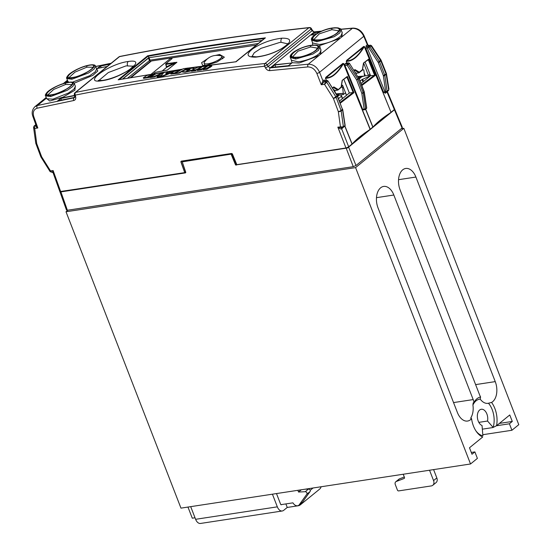 <?xml version="1.0" encoding="UTF-8"?>
<svg xmlns="http://www.w3.org/2000/svg" width="551" height="551" viewBox="0 0 551 551"><rect width="100%" height="100%" fill="white"/><g stroke="black" fill="none" stroke-linecap="round" stroke-linejoin="round"><path stroke-width="0.83" d="M185.487 172.89L60.789 191.906L60.073 191.555L185.487 172.89L185.783 172.36M60.334 191.059L60.073 191.555M394.316 109.876L347.605 147.957L236.179 164.894L347.495 147.73L394.585 109.38M235.532 164.866L231.2 154.383L231.51 154.218L235.532 164.866L236.138 165.169M338.893 95.22L343.342 94.538L345.436 92.83L346.483 95.33M341.503 85.357L342.564 85.191L346.51 95.309M341.413 85.922L342.564 85.191M364.686 75.115L364.335 74.261M341.716 85.88L341.902 87.182M343.342 94.538L342.908 93.436M348.618 147.096L355.994 165.527L402.058 128.011L394.557 110.035M60.824 191.631L67.374 210.262L353.267 166.664L346.166 148.123M355.994 165.527L353.267 166.664M67.374 210.262L66.829 209.621M394.847 109.484L402.375 127.495L402.058 128.011M235.835 164.694L235.67 164.301M215.131 55.499L219.635 54.487L224.367 57.187L216.846 62.105L206.329 65.328L202.699 65.431L201.583 62.718L208.554 58.007M204.655 64.529L204.807 65.493M236.827 164.666L232.26 153.846L231.599 153.474L232.357 153.846L236.827 164.666L345.994 148.019L337.839 127.136L342.109 127.756M180.838 161.705L181.479 161.278L181.024 161.657L181.479 161.278L181.024 161.657L184.702 172.587L180.838 161.705L182.14 161.195M317.266 40.333C330.579 40.189 349.217 26.93 334.822 27.832C321.55 28.018 302.892 41.325 317.266 40.333A1.047 0.709 87.7 0 0 316.963 41.724L311.618 40.189L312.672 42.978L319.332 44.486C326.502 43.598 332.99 41.318 338.782 37.654L340.931 35.905L342.274 32.778L341.117 29.871L339.733 32.991L334.175 36.745L316.963 41.724M332.046 28.315C347.757 25.787 334.96 38.074 320.014 39.858C304.331 42.427 317.1 30.188 332.046 28.315A1.047 0.544 81.8 0 0 331.909 29.671L319.284 33.859L314.111 39.266C314.752 38.976 312.369 40.416 320.193 39.768A1.047 0.544 -98.1 0 1 320.386 39.803M320.014 39.858A1.047 0.544 -98.1 0 1 320.193 39.768C323.451 39.748 334.925 35.615 337.481 32.633L338.61 30.835L331.909 29.671M296.025 57.635C309.338 57.483 327.976 44.232 313.581 45.134C300.309 45.32 281.651 58.62 296.025 57.635A1.047 0.709 87.7 0 0 295.722 59.026L290.377 57.49L291.431 60.273L298.091 61.788C305.261 60.892 311.749 58.62 317.541 54.955L319.69 53.199L321.033 50.079L319.876 47.166L318.492 50.293L312.934 54.046L295.722 59.026M310.805 45.609C326.516 43.081 313.719 55.376 298.773 57.159C283.09 59.728 295.859 47.489 310.805 45.609A1.047 0.544 81.8 0 0 310.668 46.966L298.043 51.16L292.87 56.567C293.511 56.278 291.128 57.717 298.952 57.07A1.047 0.544 -98.1 0 1 299.145 57.104M298.773 57.159A1.047 0.544 -98.1 0 1 298.952 57.07C302.21 57.042 313.684 52.917 316.24 49.934L317.369 48.137L310.668 46.966M72.112 77.863C84.868 76.059 103.278 62.532 89.448 65.108C76.741 66.953 58.31 80.522 72.112 77.863A1.047 0.73 80.5 0 0 71.892 79.241L66.823 78.552L67.925 81.486L68.978 82.223M89.448 65.108A1.047 0.73 -99.5 0 1 89.682 65.011C93.58 64.515 95.537 64.942 95.557 66.285L94.069 69.13L88.553 72.987L71.892 79.241M86.962 65.817C102.011 61.802 88.911 73.855 74.633 77.147C59.618 81.204 72.691 69.192 86.962 65.817A1.047 0.579 75.9 0 0 86.9 67.16L74.97 72.133L69.268 77.36M93.078 67.243L86.9 67.16M50.871 95.158C63.627 93.353 82.037 79.833 68.207 82.409C55.499 84.248 37.069 97.823 50.871 95.158A1.047 0.73 80.5 0 0 50.651 96.542L45.581 95.853L46.683 98.781L52.917 99.173L68.407 93.057L73.917 89.186L75.425 86.369L74.316 83.587L72.828 86.431L67.312 90.288L50.651 96.542M65.721 83.118C80.77 79.103 67.67 91.156 53.392 94.448C38.377 98.505 51.45 86.493 65.721 83.118A1.047 0.579 75.9 0 0 65.659 84.461L53.729 89.427L48.027 94.662M71.837 84.544L65.659 84.461M133.418 66.189L126.069 65.872L108.327 72.539L98.781 80.577M101.88 80.721C80.963 84.22 109.036 63.744 128.349 61.485C149.349 58.179 121.192 78.566 101.88 80.721A3.141 2.197 82 0 1 102.61 80.418L98.236 80.453L98.856 81.204M287.519 43.804L281.148 42.324L279.708 42.448L261.022 48.343L254.225 52.793L252.034 56.526M255.747 57.139C246.703 57.263 245.698 54.487 252.716 48.812C261.642 42.957 271.416 39.41 282.016 38.177C291.086 38.109 292.113 40.932 285.081 46.642C276.12 52.435 266.34 55.933 255.747 57.139A3.141 2.128 86.1 0 1 256.552 56.836L251.814 56.429M72.395 82.195L89.648 75.756L95.158 71.885L96.666 69.068M205.013 65.452A9.691 2.603 -21.2 0 0 205 65.479L204.132 63.186A9.429 2.528 158.8 0 1 204.145 62.6A9.429 2.528 158.8 0 1 204.421 62.077C208.54 56.553 213.988 54.439 220.751 55.741A9.429 2.528 158.8 0 1 221.716 56.367A9.429 2.528 158.8 0 1 221.709 56.96A9.429 2.528 158.8 0 1 212.879 62.497A9.429 2.528 158.8 0 1 204.132 63.186M151.015 61.319L150.285 61.45L149.369 60.452L148.453 58.096L149.135 57.827L150.044 60.149L258.309 43.508M122.894 78.91L148.977 57.703L261.877 40.609M110.978 63.386L95.667 66.561M321.095 31.324L314.215 32.048L270.21 67.883L268.096 66.54L312.038 30.753L311.074 29.058L267.166 64.818L268.096 66.54L265.506 67.966L264.583 66.244C200.474 73.18 137.378 82.802 75.294 95.109L75.687 96.914A2.094 0.751 167.7 0 1 74.736 96.508L74.605 97.548L74.075 97.796A2.094 1.309 78.7 0 0 73.765 100.523L37.151 108.21C33.68 109.415 32.55 112.211 33.756 116.598A2.094 0.558 -19.7 0 1 32.888 116.454C32.406 115.042 30.842 111.026 34.899 106.701L37.44 105.489L74.075 97.796L74.757 97.238M75.28 86.004L74.929 90.178L63 97.162L49.735 101.012L46.553 98.436M96.521 68.703L97.809 70.962L92.85 75.37L74.123 83.222M67.291 82.526L67.794 81.135M320.751 49.376L320.889 53.957L318.595 55.823L299.207 63.014L292.058 62.738L291.183 59.611M341.613 127.949L342.88 127.618L340.422 126.689L338.321 111.598L333.376 98.402L324.546 84.331L321.281 84.758L316.859 73.428C314.821 69.164 311.832 66.995 307.878 66.926L269.776 70.631A2.094 1.267 -96.1 0 1 270.21 67.883L308.34 64.178C313.278 64.267 317.025 66.974 319.58 72.291L322.934 80.88L324.064 79.964A1.047 0.778 -129.2 0 0 325.228 80.763L321.281 84.758L322.92 80.901A1.047 0.765 -128.6 0 0 324.071 81.706L325.579 81.507L326.709 80.584L325.441 80.666L326.936 80.487A1.047 0.654 83 0 0 326.709 80.584A1.047 0.778 50.8 0 1 327.755 81.162L324.546 84.331L325.572 81.507A1.047 0.771 51.3 0 1 326.605 82.092M371.154 46.38L371.043 45.905L369.9 46.835A1.047 0.778 -129.2 0 0 368.853 46.256A1.047 0.627 82.1 0 0 368.674 47.641L367.186 47.847L367.338 46.47L368.853 46.256L369.99 45.334L368.495 45.526A1.047 0.785 50.2 0 1 367.324 44.734L368.75 45.354L367.338 46.47A1.047 0.778 50.8 0 1 366.174 45.671L367.324 44.734L363.777 36.297C361.132 31.049 357.337 28.383 352.385 28.308L340.842 29.368M341.992 32.075L342.13 36.655L339.836 38.529L318.774 45.898M312.692 45.113L312.424 42.31M171.32 58.743L172.07 58.62L165.706 63.799L176.926 62.277L167.421 70.018L155.175 72.374L153.591 73.669M256.346 45.106L162.09 59.363M363.75 109.863L362.413 109.456L344.699 65.617L344.898 63.964L346.641 63.151M326.378 80.549L325.462 78.29L325.848 77.271L342.846 63.427L343.514 63.579C337.405 73.676 331.42 78.545 325.565 78.194L326.516 80.536M343.666 63.468L370.265 129.327L372.855 127.219L365.588 109.222M391.058 112.397L364.307 46.649C358.226 56.719 352.241 61.588 346.359 61.264L346.641 60.334L363.632 46.491L364.452 46.539L391.058 112.397L394.406 109.67L387.002 91.921L385.397 93.229L383.551 92.237L365.843 48.433L366.174 45.671M343.59 127.143L341.668 128.844L348.714 146.883L352.068 144.148L344.802 126.151M387.353 91.5L394.73 109.153L394.406 109.67M365.699 109.139L372.958 127.109C376.856 122.584 382.842 117.707 390.907 112.494M370.265 129.327L370.114 129.423C362.021 134.664 356.036 139.541 352.172 144.038L352.068 144.148M348.714 146.883L345.994 148.019M236.723 164.653L235.738 163.502L236.117 163.289L235.738 163.502L231.668 153.639L235.738 163.495M185.646 172.194L184.702 172.587M52.435 171.926L53.116 170.555L60.644 191.528L184.516 172.642M60.644 191.528L60.1 190.894M339.464 101.047L349.348 92.995L353.15 92.478L346.93 77.092L342.171 80.356L347.35 76.396L342.281 80.315M343.79 79.241L349.348 92.995M333.403 89.503L335.345 90.543L337.784 90.109L333.396 87.526M365.044 61.981L370.589 75.701L361.029 83.483M354.017 70.459L354.934 69.584L359.335 72.174L362.379 69.715L359.004 72.815L356.587 73.242L355.395 72.601M236.035 61.733L183.38 68.682L181.162 69.936L173.896 71.465L170.762 73.717L176.981 72.333L175.37 73.235L179.185 72.649L187.388 68.069M182.457 69.206L118.162 79.819L119.422 79.516L147.737 56.457L147.634 55.809C186.5 48.791 225.758 42.799 265.41 37.854L235.938 61.857M75.604 92.389C137.729 80.067 200.867 70.438 265.01 63.503L308.918 27.743C244.727 34.72 181.589 44.349 119.512 56.629A2.094 1.309 -101.2 0 1 119.891 56.443L119.891 56.443A2.094 2.094 0 0 0 118.975 56.87A2.094 1.557 50.8 0 1 119.512 56.629L75.604 92.389A2.094 1.309 -101.2 0 0 75.294 95.109A2.094 0.751 167.7 0 1 74.344 94.703A2.094 2.094 0 0 1 75.067 92.63A2.094 1.557 50.8 0 1 75.604 92.389M370.589 75.701L375.327 75.377L361.828 85.543M374.542 75.156L368.316 59.77L363.488 63.041L368.736 59.074L375.327 75.377M361.559 84.854L374.453 75.163M359.004 72.815L359.335 72.174L358.997 72.815L354.568 70.239M341.117 87.017L337.784 90.109L341.117 87.017L342.171 80.356M340.022 102.479L353.06 92.478M222.824 58.654L222.287 57.834M332.508 88.105L333.768 86.872L338.128 89.469L337.791 90.109M347.35 76.396L353.935 92.692L340.291 103.182M325.848 77.271A1.047 0.778 50.8 0 1 325.937 77.691C331.502 77.898 337.171 73.283 342.929 63.854L343.514 63.579L370.12 129.423M362.379 69.715L363.488 63.041M347.096 63.096L346.359 61.264L346.724 60.762C352.33 60.934 357.992 56.326 363.722 46.918A1.047 0.778 -129.2 0 0 363.632 46.491M319.394 32.103L314.704 32.599L315.399 34.389M314.704 32.599L320.124 31.758M272.029 67.346L274.811 64.729L291.789 63L274.928 64.984L275.7 66.96M73.758 97.699L57.724 100.985L60.665 98.243L61.416 100.068M107.218 66.451L97.155 68.531L100.44 65.851L101.191 67.677M364.19 73.035L365.375 75.873L368.419 75.411L369.962 74.151M362.599 69.226L362.882 69.901M363.639 63L368.419 75.411M264.067 38.818L264.253 38.549C225.194 43.439 186.52 49.342 148.219 56.243L148.977 57.703L262.083 40.43M122.597 78.965L148.474 57.889M312.038 30.753A2.094 0.358 -29.6 0 0 312.376 30.291C313.457 31.545 314.215 32.068 314.662 31.855L314.662 31.855A2.094 1.26 -96.1 0 0 314.215 32.048L312.038 30.753M264.583 66.244A2.094 1.267 -96.2 0 1 265.01 63.503A2.094 1.557 50.8 0 1 267.166 64.818L264.583 66.244M32.888 116.454L36.208 125.704L37.84 127.984C36.07 127.047 35.402 126.275 35.836 125.662L36.111 125.435M312.376 30.291L311.411 28.597A2.094 0.358 -29.6 0 1 311.074 29.058A2.094 1.557 50.8 0 0 308.918 27.743A2.094 1.267 -96.2 0 1 309.366 27.55L309.366 27.55C245.147 34.534 181.988 44.163 119.891 56.443M74.344 94.703L74.736 96.508A2.094 0.751 167.7 0 1 75.046 95.977M127.722 78.056L150.044 60.149L150.285 61.45L130.491 77.567M354.934 69.584L354.596 70.239L354.934 69.584M368.736 59.074L363.598 63.007M333.431 87.519L333.768 86.872L333.431 87.519M353.935 92.692L353.15 92.478M316.859 73.428A2.094 0.51 -21.3 0 0 319.58 72.291L363.777 36.297A2.094 0.565 -22.7 0 0 364.087 35.774C361.614 30.698 357.868 28.142 352.84 28.108A2.094 1.254 -95.1 0 0 352.385 28.308L342.13 36.655A1.047 0.854 45 0 1 340.931 35.905M338.782 37.654A1.047 0.689 -124.6 0 0 339.836 38.529L320.889 53.957A1.047 0.854 45 0 1 319.69 53.199M317.541 54.955A1.047 0.689 -124.6 0 0 318.595 55.823L308.34 64.178A2.094 1.254 -95 0 0 307.878 66.926M341.703 128.817A1.047 0.778 50.8 0 1 341.792 127.915A1.047 0.785 52.3 0 0 341.668 128.844C340.835 129.196 339.554 128.624 337.839 127.136L343.39 126.799L344.96 125.518L342.57 109.863L341.193 110.985A2.094 1.557 -129.2 0 0 341.062 110.489L342.44 109.374L337.357 96.28L336.117 97.3L341.062 110.489A2.094 0.537 159.5 0 1 338.321 111.598A2.094 0.847 172.1 0 0 338.445 111.612A2.094 0.847 172.1 0 0 341.193 110.985L343.39 126.799A1.047 0.785 -128.3 0 1 343.156 127.495A1.047 0.778 -129.2 0 0 343.397 126.792M365.843 48.433L367.186 47.847L384.894 91.659L385.693 91.514L383.317 75.549L378.241 62.456L368.674 47.641L369.9 46.835L379.343 61.416L380.583 60.396L371.03 45.912A1.047 0.785 -129.6 0 0 369.997 45.327L368.75 45.354M388.675 89.916A1.047 0.771 49.9 0 1 388.469 90.591A1.047 0.778 50.8 0 0 388.669 89.923L388.469 90.591A1.047 0.771 49.9 0 1 388.455 90.598L386.885 91.886A1.047 0.778 50.8 0 1 386.602 92.01A1.047 0.634 79.7 0 1 386.409 92.1L386.409 92.1A1.047 1.047 0 0 0 386.885 91.886A1.047 0.778 50.8 0 0 387.105 91.197L388.675 89.916L386.175 74.351L384.798 75.473L387.105 91.197A1.047 0.434 171.6 0 1 385.693 91.514A1.047 0.634 79.7 0 0 386.409 92.1L385.631 92.244L384.894 91.659L383.551 92.237M50.623 171.444L50.492 170.9L53.116 170.555C52.813 172.353 52.972 173.09 53.599 172.773M40.994 157.09L41.669 156.835A2.094 0.537 -20.5 0 1 40.808 156.711A2.094 2.094 0 0 0 40.994 157.09L50.134 171.657L53.041 172.621L59.777 191.397M35.037 125.366A1.047 0.778 50.8 0 1 35.498 124.987A1.047 0.634 -100.3 0 1 35.691 124.898A1.047 0.634 -100.3 0 1 35.905 124.919L34.362 125.91L36.724 143.639L41.669 156.835L50.492 170.9L51.663 172.029M33.756 116.598L37.84 127.984L34.623 128.541L33.57 127.391L35.746 143.074A2.094 2.094 0 0 0 35.863 143.522A2.094 0.537 -20.5 0 0 36.724 143.639A2.094 0.847 172.1 0 1 35.746 143.074M325.682 80.708L325.751 81.204M346.62 63.22L345.126 64.123L344.967 65.507L362.682 109.339L363.412 109.924L364.845 109.663A1.047 0.634 79.7 0 0 365.037 109.573A1.047 0.778 -129.2 0 0 365.54 108.754L366.525 107.955L364.115 92.182L363.212 92.912L365.54 108.754A1.047 0.434 -8.4 0 1 364.128 109.077A1.047 0.634 79.7 0 0 364.845 109.663A1.047 1.047 0 0 0 365.32 109.449L366.305 108.643A1.047 0.778 -129.2 0 0 366.525 107.955A1.047 0.441 -8.7 0 0 366.677 107.672A1.047 1.047 0 0 1 366.305 108.643A1.047 0.778 -129.2 0 1 366.022 108.767M346.379 63.186L348.501 62.924A1.047 0.654 83 0 0 348.273 63.021L345.932 63.117M362.413 109.456L364.128 109.077L361.8 93.236L356.628 79.895L347.109 65.204A1.047 0.627 -97.9 0 1 347.288 63.82L348.273 63.021A1.047 0.778 -129.2 0 1 349.32 63.599L348.335 64.398L357.854 79.089L358.756 78.359L349.506 63.399L358.756 78.359A1.047 0.778 -129.2 0 1 358.873 78.593L357.971 79.33L363.143 92.664L364.046 91.934L358.866 78.263M35.905 124.857L35.691 124.898A1.047 1.047 0 0 0 35.216 125.111L34.079 126.041A1.047 0.778 50.8 0 1 34.362 125.91L35.836 125.662A1.047 0.785 -129.7 0 0 36.125 125.525L36.125 125.525A1.047 0.785 -129.7 0 0 36.139 125.518L36.159 125.47M346.641 60.334A1.047 0.778 -129.2 0 1 346.724 60.762L364.452 46.539M325.462 78.29L342.929 63.854A1.047 0.778 50.8 0 0 342.846 63.427M385.583 92.251A1.047 0.778 -129.2 0 0 385.548 92.279L385.548 92.279A1.047 0.778 -129.2 0 0 385.397 93.229M97.155 68.531L97.499 68.593L97.155 68.531M315.069 34.623L311.287 35.023L314.58 32.337M288.51 65.789L291.582 63.289M288.504 65.679L271.85 67.491L274.811 64.729M182.608 69.123L118.162 79.819L147.634 55.809L148.219 56.243L147.737 56.457L148.219 56.243M264.253 38.556L265.41 37.854M148.46 57.862L148.956 57.655M167.421 70.018A0.523 0.386 -129.2 0 0 167.332 70.046L176.837 62.304A0.523 0.386 50.8 0 1 176.926 62.277M174.13 62.394L174.033 63.062L166.009 64.398L165.706 63.799L166.636 66.533M161.884 71.231L166.574 67.408L176.837 62.304L174.033 63.062L166.767 66.678L166.574 67.408A0.523 0.386 -129.2 0 0 166.519 67.449L166.519 67.449A0.523 0.386 -129.2 0 0 166.471 67.491M166.795 70.28L167.139 70.135M155.175 72.374L167.249 70.087M488.482 403.236L491.561 402.43A20.621 12.673 81.3 0 1 494.874 408.518A20.621 12.673 81.3 0 1 496.568 425.709L493.152 427.424A18.562 11.406 81.3 0 0 492.195 409.634A18.562 11.406 81.3 0 0 488.482 403.236A15.201 9.339 81.3 0 1 488.028 403.325A15.201 9.339 81.3 0 1 480.183 399.089A18.562 11.406 81.3 0 0 472.923 405.006L473.157 402.933L474.039 402.278A15.201 9.339 -98.7 0 0 473.185 399.585L393.834 195.02A15.201 9.339 -98.7 0 0 383.641 186.431A15.201 9.339 -98.7 0 0 378.034 207.892L457.378 412.458A15.201 9.339 -98.7 0 0 467.572 421.047A15.201 9.339 -98.7 0 0 471.566 418.719L470.719 418.388L471.057 417.431A15.201 9.339 81.3 0 0 472.923 405.006M475.933 430.91A18.562 11.406 81.3 0 0 482.883 435.793L482.035 425.51A8.327 5.117 -98.7 0 1 478.213 421.019A8.327 5.117 -98.7 0 1 481.292 409.262A8.327 5.117 -98.7 0 1 486.877 413.966A8.327 5.117 -98.7 0 1 487.539 421.033L493.152 427.424M482.387 429.16L493.021 427.535M487.539 421.033L478.833 422.362M471.566 418.719A20.621 12.673 81.3 0 0 482.683 437.019L469.486 447.77L472 454.251L474.879 451.903L477.393 458.391L470.533 463.976L355.581 167.607L403.828 128.314L518.78 424.683L511.92 430.269L509.406 423.788L512.285 421.446L509.771 414.958L496.568 425.709M480.183 399.089L480.582 396.947A15.201 9.339 -98.7 0 1 479.446 394.488L400.102 189.916A15.201 9.339 -98.7 0 1 405.708 168.461A15.201 9.339 -98.7 0 1 415.902 177.05L495.246 381.616A15.201 9.339 -98.7 0 1 491.561 402.43M480.582 396.947A20.621 12.673 81.3 0 0 474.039 402.278M470.533 463.976L180.962 508.132L66.01 211.763L67.966 210.172M66.01 211.763L355.581 167.607M401.19 128.714L403.828 128.314M482.924 434.691L511.92 430.269M496.107 425.813L509.406 423.788M499.399 423.409L512.285 421.446M471.305 452.454L474.879 451.903M281.651 504.564L281.513 504.682A1.047 0.641 81.3 0 1 281.306 504.771A1.047 0.641 81.3 0 1 280.604 504.179L276.485 493.565M433.603 469.61L436.833 477.931A5.241 3.885 50.8 0 1 436.055 482.614L432.783 485.279A5.241 3.885 50.8 0 1 431.302 485.92L398.614 490.907A1.047 0.778 50.8 0 1 397.429 490.087L395.301 484.598A3.141 2.335 50.8 0 1 395.763 481.788A3.141 2.335 50.8 0 1 396.245 481.505L404.145 478.461A1.047 0.778 -129.2 0 0 404.462 477.428L403.49 474.928A1.047 0.778 -129.2 0 0 402.967 474.28M429.539 470.23L433.561 480.589A5.241 3.885 50.8 0 1 432.783 485.279M395.763 481.788L399.034 479.122A3.141 2.335 50.8 0 1 399.516 478.847L404.296 477.001M285.879 503.917L287.243 507.443L298.077 505.79A8.382 6.219 -129.2 0 0 300.447 504.757A8.382 6.219 -129.2 0 0 301.907 502.719M321.116 486.76A8.382 6.219 50.8 0 1 319.511 489.233L300.447 504.757M287.243 507.443L283.703 510.322A7.335 4.504 81.3 0 1 282.25 510.991A7.335 4.504 81.3 0 1 277.332 506.844L272.428 494.185M282.25 510.991L200.53 523.45A7.335 4.504 -98.7 0 1 195.612 519.304L277.332 506.844M190.701 506.651L195.612 519.304M308.863 489.074A2.094 1.288 81.3 0 0 309.228 488.572M280.948 504.668L292.905 502.849L293.58 503.759A4.188 3.106 -129.2 0 0 297.609 505.763A4.188 3.106 -129.2 0 0 298.8 505.246A4.188 3.106 -129.2 0 0 299.221 504.799L306.838 494.178A1.57 1.164 -129.2 0 0 306.728 492.58A1.57 1.164 -129.2 0 0 305.247 491.706L298.546 492.036L297.871 490.307M187.967 507.065L192.285 518.195L195.02 517.775M298.8 505.246L302.065 502.588A4.188 3.106 -129.2 0 0 302.492 502.133L310.103 491.513A1.57 1.164 -129.2 0 0 309.993 489.922A1.57 1.164 -129.2 0 0 308.512 489.04L305.013 489.219M301.314 489.784L298.546 492.036M131.221 77.443L151.422 60.989L171.037 58L151.346 74.034M171.464 59.109L171.037 58M361.277 77.195L360.12 77.326M363.24 76.279L361.759 76.803L359.238 78.855M361.001 76.913L360.154 77.608M364.982 74.943L364.452 75.294M360.099 81.087L362.021 79.523L367.91 76.975L370.362 75.136M340.683 94.944L341.606 96.026L338.534 98.65M337.673 96.418L339.209 95.171M362.496 69.922L363.812 69.839L364.548 76.079L358.136 76.892M357.881 76.499L364.548 76.079M359.231 78.848L360.154 77.595L360.051 76.761M341.227 87.223L342.57 87.141L343.307 93.374L336.427 94.228M336.172 93.828L343.307 93.374M337.253 96.349L338.913 94.896L338.81 94.063M202.692 69.068L202.947 69.722L206.935 69.199L211.839 66.134L211.543 65.369L197.375 67.401L191.293 70.803L195.846 69.86C201.838 66.788 199.228 68.145 201.501 67.449L197.01 69.929L201.625 68.978C207.5 65.92 204.896 67.284 207.183 66.581L202.692 69.068L206.646 68.462L211.543 65.369M197.01 69.929L197.23 70.494L201.211 69.956L201.866 69.612L201.625 68.978M182.333 71.644L185.074 71.802C188.917 71.175 191.631 70.37 193.215 69.371L194.152 68.407L191.417 68.248L183.345 70.645L182.491 72.043L185.232 72.222L191.3 70.817L191.479 71.286L195.405 70.742L196.053 70.404L195.846 69.86M195.405 70.742L195.199 70.204M201.211 69.956L200.97 69.33M206.935 69.199L206.646 68.462M190.067 69.536L187.319 70.611L187.154 70.184L186.617 70.941L189.578 69.722L189.895 69.095L187.154 70.184M175.37 73.235L175.514 73.607L179.337 73.035L179.185 72.649M179.337 73.035L182.45 71.306M185.191 69.784L187.547 68.476M170.762 73.717L170.906 74.089L174.929 73.579M180.005 70.604L175.273 72.512C176.079 72.126 173.717 73.676 179.24 71.01L180.005 70.604M179.171 71.045L175.273 72.512C176.079 72.126 173.717 73.676 179.24 71.01M157.097 76.741C158.55 77.009 161.471 76.293 165.858 74.599L175.19 70.776L171.127 71.403L165.72 73.772L167.793 71.906L163.943 72.491L161.601 75.239L158.096 75.928L157.097 76.741L157.262 77.154C159.528 77.202 162.442 76.472 166.003 74.977L171.974 72.525M166.836 73.283L167.793 71.906M150.216 77.064L150.409 77.567L154.294 76.926L161.106 73.999L162.338 73.958L163.399 73.097L163.268 72.636L156.284 73.669L150.216 77.064L154.122 76.472L160.94 73.579L162.18 73.552L163.241 72.691L163.399 73.097M162.338 73.958L162.18 73.552M154.294 76.926L154.122 76.472M148.66 76.596L153.605 75.37M143.336 77.767L149.948 76.899L151.876 75.852L147.771 76.644L151.993 74.908L153.412 74.881L154.466 74.02L146.979 75.384L143.336 77.767L143.57 78.373L150.313 77.312M154.397 74.722L154.466 74.02M235.869 164.756L230.931 153.75M235.745 163.509L235.367 163.564M235.263 163.316L235.642 163.261M183.82 160.933L182.285 161.574L231.241 154.115L182.25 161.849L185.818 172.449M231.089 153.729L231.427 154.122M185.632 172.58L182.229 161.76M219.635 54.487L219.346 55.486M231.723 153.619L181.479 161.278M386.341 73.524A2.094 0.902 170.9 0 1 386.471 73.772A2.094 0.902 170.9 0 1 386.175 74.351A2.094 1.557 50.8 0 0 386.037 73.862L380.831 60.879L379.584 61.891L384.66 74.977L386.037 73.862A2.094 0.592 158.1 0 0 386.347 73.324L381.14 60.348A2.094 0.592 158.1 0 1 380.831 60.879A2.094 1.557 50.8 0 0 380.583 60.396L380.948 59.976L371.505 45.657L370.382 45.141M334.822 27.832A1.047 0.709 -92.3 0 1 335.407 27.819M313.581 45.134A1.047 0.709 -92.3 0 1 314.166 45.12M66.823 78.552L66.823 78.552C66.141 78.166 66.733 76.885 68.613 74.702C72.608 71.093 81.376 66.637 89.682 65.011A1.047 0.73 -99.5 0 1 89.944 65.032M74.633 77.147A1.047 0.572 -104.1 0 1 74.784 77.064C68.407 78.428 69.619 77.257 69.274 77.498L69.323 77.574M68.207 82.409A1.047 0.73 -99.5 0 1 68.703 82.333M127.598 65.61A3.141 2.197 -97.9 0 1 128.349 61.485M281.148 42.324A3.141 2.128 -93.8 0 1 282.016 38.177M100.44 65.851L110.51 63.771M74.778 96.728L73.738 97.575L74.771 96.714M60.665 98.243L74.495 95.399M46.449 98.154L37.44 105.489A2.094 1.316 77.6 0 0 37.151 108.21M67.69 80.852L64.887 83.132M346.958 63.11L346.255 61.361M324.064 79.964L325.91 80.956M181.245 161.147L231.599 153.474M265.506 67.966C266.615 69.784 268.041 70.666 269.776 70.631M73.765 100.523C75.342 100.055 75.983 98.849 75.687 96.914M150.044 60.149L149.369 60.452M344.898 126.048L352.172 144.038M314.704 32.592L311.797 34.954M74.55 95.654L60.796 98.484M60.803 98.491L57.986 100.785M110.069 64.13L100.571 66.092L97.761 68.393M34.362 125.91L34.355 125.917A1.047 0.785 50.4 0 0 34.066 126.048L34.066 126.048A1.047 0.778 50.8 0 1 34.079 126.041L33.57 127.391M344.898 63.964L347.288 63.82A1.047 0.778 -129.2 0 1 348.335 64.398L347.109 65.204L344.699 65.617M325.579 81.507A1.047 0.778 50.8 0 1 326.626 82.085L335.869 96.818L337.116 95.805L327.941 80.963A1.047 1.047 0 0 0 326.936 80.487M335.869 96.818L333.376 98.402A2.094 0.537 159.5 0 0 336.117 97.3A2.094 1.557 -129.2 0 0 335.869 96.818M337.357 96.28L337.302 95.605L337.357 96.28M342.598 109.119L342.722 109.587A1.047 0.441 171.3 0 1 342.57 109.863L337.522 96.026M378.117 62.222L379.343 61.416L379.584 61.891L378.241 62.456M383.317 75.549L384.66 74.977L384.798 75.473A1.047 0.434 171.6 0 1 383.379 75.797M345.112 125.235A1.047 0.441 171.3 0 1 344.96 125.518A1.047 0.778 -129.2 0 1 344.74 126.207A1.047 1.047 0 0 0 345.112 125.235L342.722 109.587M344.458 126.331A1.047 0.778 -129.2 0 0 344.74 126.207L342.46 127.798M371.03 45.912A1.047 0.778 -129.2 0 0 369.99 45.334M366.677 107.672L364.266 91.9A1.047 1.047 0 0 0 364.211 91.68L364.046 91.934A1.047 0.778 -129.2 0 1 364.115 92.182A1.047 0.441 -8.7 0 0 364.266 91.9A1.047 0.441 -8.7 0 0 364.197 91.769M363.212 92.912A1.047 0.778 -129.2 0 0 363.143 92.664L361.8 93.236A1.047 0.434 -8.4 0 0 363.212 92.912M357.971 79.33A1.047 0.778 -129.2 0 0 357.854 79.089L356.628 79.895L357.971 79.33M322.934 80.88A1.047 0.778 -129.2 0 0 324.098 81.686M368.467 45.547A1.047 0.778 50.8 0 1 367.303 44.748M453.549 402.581L473.185 399.585M475.616 384.612L495.246 381.616M398.538 179.695L415.902 177.05M376.478 197.664L393.834 195.02M471.057 417.431A18.562 11.406 81.3 0 0 471.201 418.739M310.199 490.335L313.085 487.986M281.079 504.744L281.513 504.682M433.561 480.589L436.833 477.931M396.245 481.505L399.516 478.847M302.492 502.133L299.221 504.799M308.512 489.04L305.247 491.706M310.103 491.513L306.838 494.178M368.757 77.188L368.536 76.623M368.178 77.663L367.91 76.975M363.522 81.452L362.641 79.172M362.944 81.92L362.021 79.523M341.606 96.053L342.564 98.519M341.448 96.28L342.371 98.677M356.049 72.952L356.146 73.779M358.646 77.698L360.154 77.595M334.808 90.254L335.015 92.024M336.936 95.034L338.913 94.896M210.255 67.38L209.959 66.623M185.232 72.222L185.074 71.802M166.003 74.977L165.858 74.599M161.106 73.999L160.94 73.579M154.941 76.582L154.762 76.128M152.193 75.425L151.993 74.908M150.141 77.409L149.948 76.899M66.506 210.131L59.921 191.769L60.273 191.087M231.51 154.218L231.096 153.729M182.278 161.574L183.793 160.94M232.219 153.777L181.334 161.326M388.958 89.207L386.471 73.772A2.094 2.094 0 0 0 386.347 73.324M341.117 29.871C341.923 29.01 339.919 28.301 335.104 27.736C327.769 28.377 321.019 30.718 314.862 34.775C311.907 37.103 310.833 38.907 311.618 40.189M319.876 47.166C320.682 46.312 318.678 45.602 313.863 45.03C306.528 45.671 299.778 48.02 293.621 52.069C290.666 54.404 289.592 56.209 290.377 57.49M93.091 67.277L91.879 68.799C89.007 71.816 78.028 76.589 74.784 77.064M74.316 83.587C74.302 82.244 72.339 81.817 68.441 82.306C60.142 83.938 51.367 88.394 47.372 91.996C45.492 94.187 44.9 95.468 45.581 95.853L45.581 95.853M71.85 84.578L70.638 86.094C67.766 89.117 56.787 93.89 53.543 94.366C47.166 95.722 48.385 94.558 48.033 94.8L48.082 94.875M34.899 106.701L46.201 97.493M63.193 83.656L67.442 80.198M95.557 66.285L96.659 69.054M364.087 35.774L367.882 44.851M352.84 28.108L340.732 29.224M321.55 31.125L314.662 31.855M311.411 28.597A2.094 2.094 0 0 0 309.366 27.55M75.067 92.63L118.975 56.87M111.157 63.241L95.633 66.464M287.684 44.135L287.622 43.577C286.823 43.832 289.922 43.171 281.189 48.881C273.241 53.275 265.024 55.926 256.552 56.836M133.638 65.81L129.926 69.357C129.209 70.197 125.456 72.25 118.658 75.508C112.569 78.097 107.225 79.737 102.61 80.418M354.775 70.142L354.183 70.707M359.162 72.739L362.42 70.101M363.653 62.91L362.489 69.991M342.343 80.219L341.221 87.285M341.159 87.402L337.956 90.027M333.61 87.423L332.666 88.346M381.14 60.348A2.094 2.094 0 0 0 380.948 59.976M40.808 156.711L35.863 143.522M327.941 80.963L337.302 95.605M364.211 91.68L359.038 78.338A1.047 1.047 0 0 0 358.942 78.159M349.506 63.399A1.047 1.047 0 0 0 348.501 62.924M97.238 68.503L107.231 66.437M57.462 100.895L73.724 97.568M311.391 34.995L315.089 34.61M271.615 67.387L288.49 65.665L291.679 63.062M264.749 38.267L235.718 61.815L187.512 68.393M264.831 38.198L264.37 38.673M119.471 79.647L118.644 79.675M165.672 63.999L166.519 67.449L161.87 71.231M221.716 56.367L222.652 58.785M341.606 96.026L342.57 98.519M194.338 68.889L194.152 68.407"/></g></svg>

